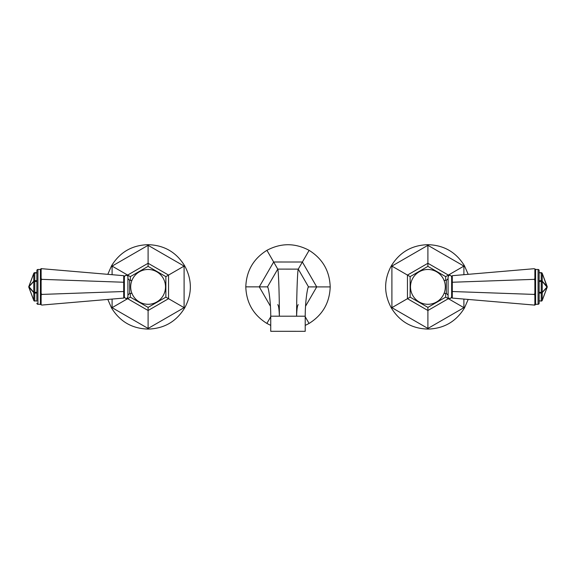 <?xml version="1.0" encoding="UTF-8"?>
<svg xmlns="http://www.w3.org/2000/svg" width="576" height="576" viewBox="0 0 576 576"><rect width="100%" height="100%" fill="white"/><g stroke="black" fill="none" stroke-linecap="round" stroke-linejoin="round"><path stroke-width="0.86" d="M305.208 325.411L309.074 323.446C322.589 315.007 329.63 302.832 330.199 286.913C329.652 270.994 322.625 258.804 309.125 250.351C295.063 242.87 280.994 242.856 266.926 250.322C253.411 258.761 246.37 270.936 245.801 286.855C246.348 302.774 253.375 314.964 266.875 323.417L270.742 325.39M309.125 250.351L298.267 269.122C297.641 269.719 296.633 291.355 296.597 316.21L270.749 316.188L270.734 331.294L305.208 331.315L305.215 316.21L296.597 316.21C296.834 309.175 297.389 305.323 298.246 304.661M330.199 286.913L308.52 286.898C307.678 286.438 305.215 300.73 305.215 316.21M309.074 323.446L305.215 316.75M266.875 323.417L270.749 316.721M245.801 286.855L267.487 286.87C268.33 286.409 270.77 300.708 270.749 316.188M266.926 250.322L277.754 269.107C278.381 269.705 279.367 291.341 279.367 316.195C279.137 309.161 278.59 305.309 277.733 304.646M539.136 292.327L541.238 292.327L541.238 281.441L542.239 281.441L542.239 292.327L541.238 292.327L541.238 293.083A1.066 0.756 180 0 0 542.239 292.594L547.171 287.15A1.066 0.389 -159.4 0 1 547.171 287.258L542.239 281.441A1.066 0.929 -42.2 0 0 542.239 281.174L542.239 273.47A1.066 0.389 -20.6 0 0 542.239 273.362L547.171 287.258A1.066 1.066 0 0 0 547.171 286.51L542.239 273.362A1.066 1.066 0 0 0 541.238 272.671L541.238 272.981A1.066 0.756 180 0 1 542.239 273.47L547.171 286.618A1.066 0.389 -20.6 0 0 547.171 286.51L547.171 286.884A1.066 0.929 -42.2 0 0 547.171 286.618L542.239 281.174A1.066 0.756 180 0 0 541.238 280.685L541.238 281.441L539.136 281.441M542.239 300.406L547.171 287.258L542.239 300.406A1.066 1.066 0 0 1 541.238 301.097L539.136 300.787L541.238 301.097A1.066 1.066 0 0 0 542.239 300.406A1.066 0.389 -159.4 0 0 542.239 300.298A1.066 0.756 180 0 1 541.238 300.787L541.238 293.083L539.136 293.083M542.239 273.362A1.066 1.066 0 0 0 541.238 272.671L539.136 272.671L541.238 272.981L541.238 280.685L539.136 280.685M535.586 304.294L538.07 304.294A1.066 1.066 0 0 0 539.136 303.228L539.136 270.54A1.066 1.066 0 0 0 538.07 269.474L535.586 269.474M452.29 275.688L534.161 268.704L535.586 269.294L535.586 304.474L534.874 305.122L452.29 298.08L452.29 291.521L534.161 294.415L534.874 293.436L534.874 280.332L534.161 279.353L452.29 282.247L452.29 275.688L451.642 276.394L451.642 297.374L452.29 298.08M534.874 293.436L535.586 294.17L534.874 295.15L534.161 294.415M534.874 295.15L534.874 304.409L534.161 305.064M451.642 282.542L452.29 282.247L452.29 291.521L451.642 291.226M534.874 269.352L534.874 278.618L534.161 279.353M534.874 280.332L535.586 279.598L534.874 278.618M535.586 269.294L534.161 268.704M535.586 304.474L534.874 304.409M451.642 296.834L450.713 298.397C448.596 298.397 447.718 297.878 448.085 296.834L448.085 276.934C449.273 274.644 450.454 274.644 451.642 276.934M444.578 281.873L443.916 280.044M410.494 286.884A17.41 17.41 0 0 1 427.903 269.474A17.41 17.41 0 0 1 445.313 286.884A17.41 17.41 0 0 1 427.903 304.294A17.41 17.41 0 0 1 410.494 286.884M445.673 293.371L445.673 297.144L427.903 307.397L410.134 297.144L410.134 276.624L427.903 266.364L445.673 276.624L445.673 280.397M445.673 276.624L464.45 265.788C456.077 252.158 443.894 245.124 427.903 244.685C411.912 245.124 399.737 252.158 391.356 265.788C383.746 279.85 383.746 293.918 391.356 307.98C399.737 321.61 411.912 328.644 427.903 329.083C443.894 328.644 456.077 321.61 464.45 307.98L468.194 299.434M445.673 297.144L464.45 307.98M427.903 266.364L427.903 244.685M410.134 276.624L391.356 265.788M410.134 297.144L391.356 307.98M427.903 307.397L427.903 329.083M468.194 274.334L464.45 265.788M28.829 287.258L28.829 286.51A1.066 1.066 0 0 0 28.829 287.258L33.761 300.406A1.066 0.389 159.4 0 1 33.761 300.298L28.829 287.15A1.066 0.389 159.4 0 0 28.829 287.258L28.829 286.884A1.066 0.929 137.8 0 0 28.829 287.15L33.761 292.594A1.066 0.756 0 0 0 34.762 293.083L34.762 292.327L36.864 292.327L36.864 293.083L34.762 293.083L34.762 300.787L36.864 301.097L34.762 300.787A1.066 0.756 0 0 1 33.761 300.298L33.761 292.594A1.066 0.929 137.8 0 1 33.761 292.327L34.762 292.327L34.762 281.441L36.864 281.441M36.864 280.685L34.762 280.685A1.066 0.756 0 0 0 33.761 281.174L28.829 286.618A1.066 0.389 20.6 0 1 28.829 286.51L33.761 292.327L33.761 281.441L34.762 281.441L34.762 272.981L36.864 272.981L36.864 270.54L36.864 301.097M28.829 286.51L33.761 273.362A1.066 1.066 0 0 1 34.762 272.671L36.864 272.671M33.761 273.362A1.066 1.066 0 0 1 34.762 272.671L34.762 272.981A1.066 0.756 0 0 0 33.761 273.47A1.066 0.389 20.6 0 1 33.761 273.362M33.761 300.406A1.066 1.066 0 0 0 34.762 301.097A1.066 1.066 0 0 1 33.761 300.406M40.421 269.474L37.93 269.474A1.066 1.066 0 0 0 36.864 270.54M37.93 269.474L37.93 304.294A1.066 1.066 0 0 1 36.864 303.228M37.93 304.294L40.421 304.294M123.71 298.08L41.839 305.064L40.421 304.474L40.421 269.294L41.126 268.646L123.71 275.688L123.71 282.247L41.839 279.353L41.126 280.332L41.126 293.436L41.839 294.415L123.71 291.521L123.71 298.08L124.358 297.374L124.358 276.394L123.71 275.688M41.126 280.332L40.421 279.598L41.126 278.618L41.839 279.353M41.126 278.618L41.126 269.352L41.839 268.704M124.358 291.226L123.71 291.521L123.71 282.247L124.358 282.542M41.126 304.409L41.126 295.15L41.839 294.415M41.126 293.436L40.421 294.17L41.126 295.15M40.421 304.474L41.839 305.064M40.421 269.294L41.126 269.352M124.358 276.934L125.287 275.371C127.404 275.371 128.282 275.89 127.915 276.934L127.915 296.834C126.727 299.124 125.546 299.124 124.358 296.834M165.506 286.884A17.41 17.41 0 0 1 148.097 304.294A17.41 17.41 0 0 1 130.687 286.884A17.41 17.41 0 0 1 148.097 269.474A17.41 17.41 0 0 1 165.506 286.884M130.327 280.397L130.327 276.624L148.097 266.364L165.866 276.624L165.866 297.144L148.097 307.397L130.327 297.144L130.327 293.371M130.327 297.144L111.55 307.98C119.93 321.61 132.106 328.644 148.097 329.083C164.088 328.644 176.27 321.61 184.644 307.98C192.254 293.918 192.254 279.85 184.644 265.788C176.27 252.158 164.088 245.124 148.097 244.685C132.106 245.124 119.93 252.158 111.55 265.788L107.806 274.334M130.327 276.624L111.55 265.788M148.097 307.397L148.097 329.083M165.866 297.144L184.644 307.98M165.866 276.624L184.644 265.788M148.097 266.364L148.097 244.685M107.806 299.434L111.55 307.98M305.532 306.252L316.721 286.906L302.378 262.015L273.658 262.001L259.279 286.862L270.439 306.23M308.038 287.734L308.52 286.898L298.267 269.122L277.754 269.107L267.487 286.87L267.962 287.705M547.171 286.884L542.239 292.327A1.066 0.929 -137.8 0 1 542.239 292.594L542.239 300.298L547.171 287.15A1.066 0.929 -137.8 0 0 547.171 286.884M538.07 304.294L538.07 269.474M448.085 295.142L446.314 293.371L446.314 280.397L448.085 278.618M448.351 275.998L448.351 275.076L427.903 263.268L407.455 275.076L407.455 298.692L427.903 310.5L448.351 298.692L448.351 297.77M463.903 274.694L463.903 266.098L427.903 245.318L391.903 266.098L391.903 307.67L427.903 328.45L463.903 307.67L463.903 299.074M28.829 286.884L33.761 281.441A1.066 0.929 42.2 0 1 33.761 281.174L33.761 273.47L28.829 286.618A1.066 0.929 42.2 0 0 28.829 286.884M127.915 278.618L129.686 280.397L129.686 293.371L127.915 295.142M127.649 297.77L127.649 298.692L148.097 310.5L168.545 298.692L168.545 275.076L148.097 263.268L127.649 275.076L127.649 275.998M112.097 299.074L112.097 307.67L148.097 328.45L184.097 307.67L184.097 266.098L148.097 245.318L112.097 266.098L112.097 274.694M446.314 293.371L444.06 293.371M446.314 280.397L444.06 280.397M129.686 280.397L131.94 280.397M129.686 293.371L131.94 293.371"/></g></svg>
